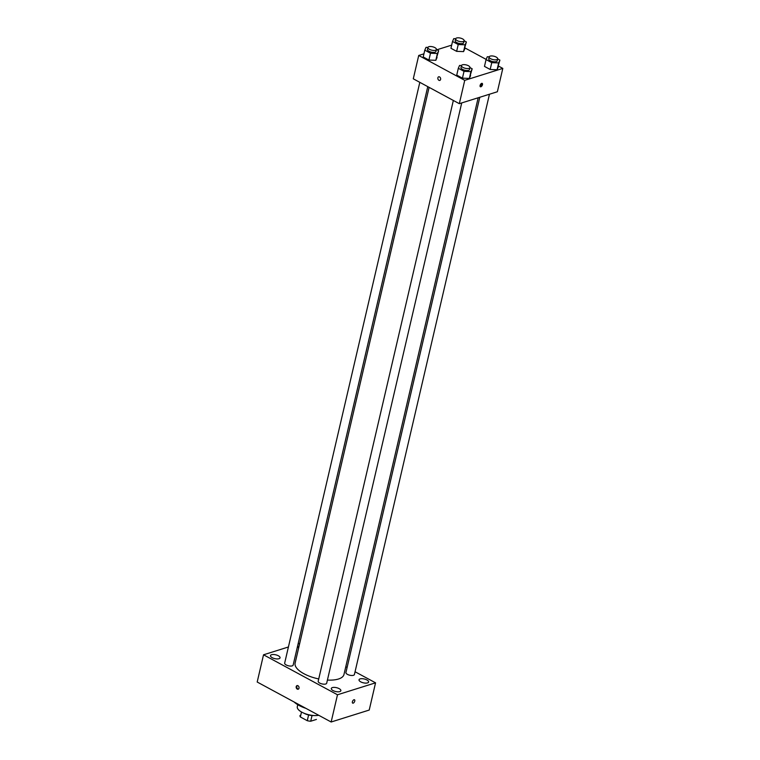 <?xml version="1.0" encoding="UTF-8"?>
<svg xmlns="http://www.w3.org/2000/svg" width="760" height="760" viewBox="0 0 760 760"><rect width="100%" height="100%" fill="white"/><g stroke="black" fill="none" stroke-linecap="round" stroke-linejoin="round"><path stroke-width="1.14" d="M316.426 719.435L310.707 721.221A8.446 3.391 13.1 0 1 307.268 720.698L300.352 716.956A8.446 3.391 13.1 0 1 300 715.531A8.446 3.391 13.1 0 1 300.019 715.454L300 715.531M301.501 712.006L300.352 716.956M308.598 714.97L307.268 720.698M313.918 715.531A8.721 3.505 -166.9 0 1 304.142 713.308A8.721 3.505 -166.9 0 1 303.962 713.212M312.037 715.511L310.707 721.221M318.725 715.283A13.081 5.253 -166.9 0 1 301.881 712.215A13.081 5.253 -166.9 0 1 297.293 706.695L297.758 704.71M305.805 708.301A20.71 8.312 -166.9 0 1 299.041 705.442A20.71 8.312 -166.9 0 1 294.148 702.003M355.062 671.755L375.554 682.832L369.217 710.058L331.151 722L257.194 682.024L263.53 654.797L288.41 646.988M366.871 679.934A4.911 1.966 13.1 0 0 361.969 678.68A4.911 1.966 13.1 0 0 359.034 679.782A4.911 1.966 13.1 0 0 363.365 682.822A4.911 1.966 13.1 0 0 368.6 682.014A4.911 1.966 13.1 0 0 366.871 679.934M299.079 646.105A4.911 1.966 13.1 0 0 298.224 646.922A4.911 1.966 13.1 0 0 298.632 648.024M278.331 655.766A4.911 1.966 13.1 0 0 273.429 654.512A4.911 1.966 13.1 0 0 270.484 655.614A4.911 1.966 13.1 0 0 274.826 658.644A4.911 1.966 13.1 0 0 280.05 657.837A4.911 1.966 13.1 0 0 278.331 655.766M339.14 688.636A4.911 1.966 13.1 0 0 334.238 687.382A4.911 1.966 13.1 0 0 331.303 688.484A4.911 1.966 13.1 0 0 335.635 691.514A4.911 1.966 13.1 0 0 340.86 690.707A4.911 1.966 13.1 0 0 339.14 688.636M345.772 666.739L347.111 667.461M375.554 682.832L337.488 694.773L331.151 722M337.488 694.773L263.53 654.797M299.003 688.199A1.909 1.444 -107.4 0 0 296.998 685.606A1.909 1.444 -107.4 0 0 298.138 689.244A1.909 1.444 -107.4 0 0 299.003 688.199M297.359 685.558A1.909 1.444 -107.4 0 0 298.462 689.082M298.072 643.957L299.697 643.454M354.483 699.76A1.909 0.988 -61.6 0 1 354.635 701.489A1.909 0.988 -61.6 0 1 353.181 703.142A1.909 0.988 -61.6 0 1 352.668 703.123A1.909 0.988 -61.6 0 1 352.716 700.976A1.909 0.988 -61.6 0 1 354.483 699.76A1.909 0.988 -61.6 0 1 354.635 701.489A1.909 0.988 -61.6 0 1 353.181 703.142A1.909 0.988 -61.6 0 1 352.668 703.123M479.798 97.261L345.923 672.533A4.361 1.748 13.1 0 0 349.771 675.231A4.361 1.748 13.1 0 0 354.416 674.51L489.459 94.23M419.815 82.337L284.667 663.109A4.361 1.748 13.1 0 0 288.515 665.808A4.361 1.748 13.1 0 0 293.16 665.086L427.766 86.64M453.34 100.462L318.193 681.236A4.361 1.748 13.1 0 0 322.041 683.924A4.361 1.748 13.1 0 0 326.686 683.211L461.719 102.932M429.105 87.362L295.117 663.128A25.07 10.06 13.1 0 0 318.725 678.936M327.417 680.077A25.07 10.06 13.1 0 0 343.966 674.5L478.173 97.774M498.512 66.082L502.806 68.41L497.372 91.751L459.315 103.683L413.288 78.812L418.722 55.471L423.938 53.837M502.806 68.41L464.74 80.341L459.315 103.683M464.74 80.341L418.722 55.471M439.812 80.427A1.909 1.444 72.6 0 1 438.672 76.788A1.909 1.444 72.6 0 1 439.812 80.427A1.909 1.444 72.6 0 1 438.672 76.788M489.183 56.914L488.737 58.852A4.361 1.748 13.1 0 0 492.584 61.55A4.361 1.748 13.1 0 0 497.23 60.828L497.676 58.89A4.361 1.748 13.1 0 0 495.064 56.563A4.361 1.748 13.1 0 0 490.143 56.126A4.361 1.748 13.1 0 0 489.183 56.914A4.361 1.748 13.1 0 0 493.041 59.603A4.361 1.748 13.1 0 0 497.676 58.89L499.909 60.106L497.087 69.73L490.162 69.473L484.471 66.395L490.162 69.473L497.087 69.73L498.674 62.919L491.748 62.662L486.058 59.584L487.283 56.762L489.203 56.838M436.42 49.476L438.644 50.682L435.831 60.306L428.906 60.04L423.206 56.971L428.906 60.04L435.831 60.306L437.409 53.495L430.483 53.238L424.792 50.16L426.027 47.338L427.947 47.414M464.987 47.965L486.134 59.394M436.943 49.761L451.668 45.134M461.453 65.607L460.997 67.554A4.361 1.748 13.1 0 0 464.854 70.243A4.361 1.748 13.1 0 0 469.499 69.53L469.946 67.583A4.361 1.748 13.1 0 0 467.333 65.255A4.361 1.748 13.1 0 0 462.412 64.819A4.361 1.748 13.1 0 0 461.453 65.607A4.361 1.748 13.1 0 0 465.3 68.296A4.361 1.748 13.1 0 0 469.946 67.583L472.169 68.799L469.357 78.422L462.431 78.166L456.741 75.088L462.431 78.166L469.357 78.422L470.943 71.62L464.018 71.355L458.318 68.276L459.553 65.464L461.472 65.531M455.658 38.788L455.202 40.736A4.361 1.748 13.1 0 0 459.059 43.425A4.361 1.748 13.1 0 0 463.695 42.712L464.151 40.764A4.361 1.748 13.1 0 0 461.538 38.437A4.361 1.748 13.1 0 0 456.617 38A4.361 1.748 13.1 0 0 455.658 38.788A4.361 1.748 13.1 0 0 459.505 41.477A4.361 1.748 13.1 0 0 464.151 40.764L466.374 41.98L463.562 51.604L456.637 51.347L450.946 48.27L456.637 51.347L463.562 51.604L465.148 44.802L458.223 44.536L452.523 41.458L453.758 38.646L455.677 38.712M480.89 86.773A1.909 0.988 -61.6 0 1 480.377 86.754A1.909 0.988 -61.6 0 1 480.424 84.607A1.909 0.988 -61.6 0 1 482.191 83.391A1.909 0.988 -61.6 0 1 482.344 85.12A1.909 0.988 -61.6 0 1 480.89 86.773M481.669 83.372A1.909 0.988 -61.6 0 1 481.327 85.091A1.909 0.988 -61.6 0 1 480.073 86.326M466.374 41.98L465.148 44.802M458.223 44.536L456.637 51.347M452.523 41.458L450.946 48.27M464.797 48.792L463.562 51.604M499.909 60.106L498.674 62.919M491.748 62.662L490.162 69.473M486.058 59.584L484.471 66.395M498.322 66.909L497.087 69.73M438.644 50.682L437.409 53.495M427.927 47.481L427.471 49.428A4.361 1.748 13.1 0 0 431.319 52.126A4.361 1.748 13.1 0 0 435.964 51.404L436.42 49.466A4.361 1.748 13.1 0 0 433.798 47.139A4.361 1.748 13.1 0 0 428.887 46.692A4.361 1.748 13.1 0 0 427.927 47.481A4.361 1.748 13.1 0 0 431.775 50.179A4.361 1.748 13.1 0 0 436.42 49.466M430.483 53.238L428.906 60.04M424.792 50.16L423.206 56.971M437.057 57.484L435.831 60.306M472.169 68.799L470.943 71.62M464.018 71.355L462.431 78.166M458.318 68.276L456.741 75.088M470.592 75.611L469.357 78.422"/></g></svg>
